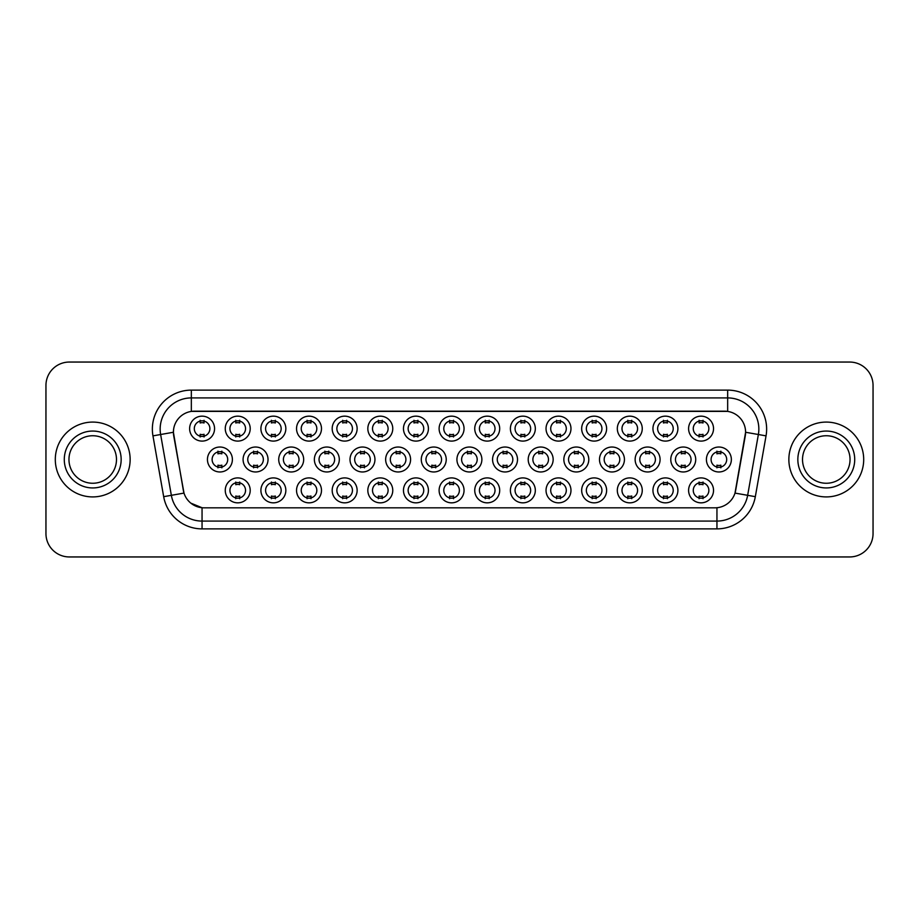 <?xml version="1.0" encoding="UTF-8"?>
<svg xmlns="http://www.w3.org/2000/svg" width="919" height="919" viewBox="0 0 919 919"><rect width="100%" height="100%" fill="white"/><g stroke="black" fill="none" stroke-linecap="round" stroke-linejoin="round"><path stroke-width="1.38" d="M570.975 490.367A12.475 12.475 0 0 1 558.499 502.842A12.475 12.475 0 0 1 546.035 490.367A12.475 12.475 0 0 1 558.499 477.903A12.475 12.475 0 0 1 570.975 490.367M550.711 490.367A7.8 7.8 0 0 0 558.499 498.167A7.8 7.8 0 0 0 566.299 490.367A7.8 7.8 0 0 0 558.499 482.578A7.8 7.8 0 0 0 550.711 490.367M606.62 490.367A12.475 12.475 0 0 1 594.145 502.842A12.475 12.475 0 0 1 581.67 490.367A12.475 12.475 0 0 1 594.145 477.903A12.475 12.475 0 0 1 606.62 490.367M586.345 490.367A7.8 7.8 0 0 0 594.145 498.167A7.8 7.8 0 0 0 601.934 490.367A7.8 7.8 0 0 0 594.145 482.578A7.8 7.8 0 0 0 586.345 490.367M642.255 490.367A12.475 12.475 0 0 1 629.779 502.842A12.475 12.475 0 0 1 617.315 490.367A12.475 12.475 0 0 1 629.779 477.903A12.475 12.475 0 0 1 642.255 490.367M621.991 490.367A7.8 7.8 0 0 0 629.779 498.167A7.8 7.8 0 0 0 637.579 490.367A7.8 7.8 0 0 0 629.779 482.578A7.8 7.8 0 0 0 621.991 490.367M535.329 490.367A12.475 12.475 0 0 1 522.865 502.842A12.475 12.475 0 0 1 510.39 490.367A12.475 12.475 0 0 1 522.865 477.903A12.475 12.475 0 0 1 535.329 490.367M515.065 490.367A7.8 7.8 0 0 0 522.865 498.167A7.8 7.8 0 0 0 530.654 490.367A7.8 7.8 0 0 0 522.865 482.578A7.8 7.8 0 0 0 515.065 490.367M499.695 490.367A12.475 12.475 0 0 1 487.219 502.842A12.475 12.475 0 0 1 474.744 490.367A12.475 12.475 0 0 1 487.219 477.903A12.475 12.475 0 0 1 499.695 490.367M479.431 490.367A7.8 7.8 0 0 0 487.219 498.167A7.8 7.8 0 0 0 495.019 490.367A7.8 7.8 0 0 0 487.219 482.578A7.8 7.8 0 0 0 479.431 490.367M677.9 490.367A12.475 12.475 0 0 1 665.425 502.842A12.475 12.475 0 0 1 652.949 490.367A12.475 12.475 0 0 1 665.425 477.903A12.475 12.475 0 0 1 677.9 490.367M657.625 490.367A7.8 7.8 0 0 0 665.425 498.167A7.8 7.8 0 0 0 673.225 490.367A7.8 7.8 0 0 0 665.425 482.578A7.8 7.8 0 0 0 657.625 490.367M464.049 490.367A12.475 12.475 0 0 1 451.585 502.842A12.475 12.475 0 0 1 439.11 490.367A12.475 12.475 0 0 1 451.585 477.903A12.475 12.475 0 0 1 464.049 490.367M443.785 490.367A7.8 7.8 0 0 0 451.585 498.167A7.8 7.8 0 0 0 459.374 490.367A7.8 7.8 0 0 0 451.585 482.578A7.8 7.8 0 0 0 443.785 490.367M428.415 490.367A12.475 12.475 0 0 1 415.939 502.842A12.475 12.475 0 0 1 403.464 490.367A12.475 12.475 0 0 1 415.939 477.903A12.475 12.475 0 0 1 428.415 490.367M408.139 490.367A7.8 7.8 0 0 0 415.939 498.167A7.8 7.8 0 0 0 423.739 490.367A7.8 7.8 0 0 0 415.939 482.578A7.8 7.8 0 0 0 408.139 490.367M392.769 490.367A12.475 12.475 0 0 1 380.294 502.842A12.475 12.475 0 0 1 367.83 490.367A12.475 12.475 0 0 1 380.294 477.903A12.475 12.475 0 0 1 392.769 490.367M372.505 490.367A7.8 7.8 0 0 0 380.294 498.167A7.8 7.8 0 0 0 388.094 490.367A7.8 7.8 0 0 0 380.294 482.578A7.8 7.8 0 0 0 372.505 490.367M357.135 490.367A12.475 12.475 0 0 1 344.659 502.842A12.475 12.475 0 0 1 332.184 490.367A12.475 12.475 0 0 1 344.659 477.903A12.475 12.475 0 0 1 357.135 490.367M336.859 490.367A7.8 7.8 0 0 0 344.659 498.167A7.8 7.8 0 0 0 352.448 490.367A7.8 7.8 0 0 0 344.659 482.578A7.8 7.8 0 0 0 336.859 490.367M321.489 490.367A12.475 12.475 0 0 1 309.014 502.842A12.475 12.475 0 0 1 296.538 490.367A12.475 12.475 0 0 1 309.014 477.903A12.475 12.475 0 0 1 321.489 490.367M301.225 490.367A7.8 7.8 0 0 0 309.014 498.167A7.8 7.8 0 0 0 316.814 490.367A7.8 7.8 0 0 0 309.014 482.578A7.8 7.8 0 0 0 301.225 490.367M285.843 490.367A12.475 12.475 0 0 1 273.38 502.842A12.475 12.475 0 0 1 260.904 490.367A12.475 12.475 0 0 1 273.38 477.903A12.475 12.475 0 0 1 285.843 490.367M265.58 490.367A7.8 7.8 0 0 0 273.38 498.167A7.8 7.8 0 0 0 281.168 490.367A7.8 7.8 0 0 0 273.38 482.578A7.8 7.8 0 0 0 265.58 490.367M250.209 490.367A12.475 12.475 0 0 1 237.734 502.842A12.475 12.475 0 0 1 225.258 490.367A12.475 12.475 0 0 1 237.734 477.903A12.475 12.475 0 0 1 250.209 490.367M229.934 490.367A7.8 7.8 0 0 0 237.734 498.167A7.8 7.8 0 0 0 245.534 490.367A7.8 7.8 0 0 0 237.734 482.578A7.8 7.8 0 0 0 229.934 490.367M713.535 490.367A12.475 12.475 0 0 1 701.071 502.842A12.475 12.475 0 0 1 688.595 490.367A12.475 12.475 0 0 1 701.071 477.903A12.475 12.475 0 0 1 713.535 490.367M693.271 490.367A7.8 7.8 0 0 0 701.071 498.167A7.8 7.8 0 0 0 708.859 490.367A7.8 7.8 0 0 0 701.071 482.578A7.8 7.8 0 0 0 693.271 490.367M624.438 459.5A12.475 12.475 0 0 1 611.962 471.975A12.475 12.475 0 0 1 599.487 459.5A12.475 12.475 0 0 1 611.962 447.025A12.475 12.475 0 0 1 624.438 459.5M604.174 459.5A7.8 7.8 0 0 0 611.962 467.3A7.8 7.8 0 0 0 619.762 459.5A7.8 7.8 0 0 0 611.962 451.7A7.8 7.8 0 0 0 604.174 459.5M517.512 459.5A12.475 12.475 0 0 1 505.036 471.975A12.475 12.475 0 0 1 492.573 459.5A12.475 12.475 0 0 1 505.036 447.025A12.475 12.475 0 0 1 517.512 459.5M497.248 459.5A7.8 7.8 0 0 0 505.036 467.3A7.8 7.8 0 0 0 512.836 459.5A7.8 7.8 0 0 0 505.036 451.7A7.8 7.8 0 0 0 497.248 459.5M588.792 459.5A12.475 12.475 0 0 1 576.328 471.975A12.475 12.475 0 0 1 563.852 459.5A12.475 12.475 0 0 1 576.328 447.025A12.475 12.475 0 0 1 588.792 459.5M568.528 459.5A7.8 7.8 0 0 0 576.328 467.3A7.8 7.8 0 0 0 584.116 459.5A7.8 7.8 0 0 0 576.328 451.7A7.8 7.8 0 0 0 568.528 459.5M481.878 459.5A12.475 12.475 0 0 1 469.402 471.975A12.475 12.475 0 0 1 456.927 459.5A12.475 12.475 0 0 1 469.402 447.025A12.475 12.475 0 0 1 481.878 459.5M461.602 459.5A7.8 7.8 0 0 0 469.402 467.3A7.8 7.8 0 0 0 477.191 459.5A7.8 7.8 0 0 0 469.402 451.7A7.8 7.8 0 0 0 461.602 459.5M660.083 459.5A12.475 12.475 0 0 1 647.608 471.975A12.475 12.475 0 0 1 635.132 459.5A12.475 12.475 0 0 1 647.608 447.025A12.475 12.475 0 0 1 660.083 459.5M639.808 459.5A7.8 7.8 0 0 0 647.608 467.3A7.8 7.8 0 0 0 655.396 459.5A7.8 7.8 0 0 0 647.608 451.7A7.8 7.8 0 0 0 639.808 459.5M695.717 459.5A12.475 12.475 0 0 1 683.242 471.975A12.475 12.475 0 0 1 670.778 459.5A12.475 12.475 0 0 1 683.242 447.025A12.475 12.475 0 0 1 695.717 459.5M675.454 459.5A7.8 7.8 0 0 0 683.242 467.3A7.8 7.8 0 0 0 691.042 459.5A7.8 7.8 0 0 0 683.242 451.7A7.8 7.8 0 0 0 675.454 459.5M553.158 459.5A12.475 12.475 0 0 1 540.682 471.975A12.475 12.475 0 0 1 528.207 459.5A12.475 12.475 0 0 1 540.682 447.025A12.475 12.475 0 0 1 553.158 459.5M532.882 459.5A7.8 7.8 0 0 0 540.682 467.3A7.8 7.8 0 0 0 548.482 459.5A7.8 7.8 0 0 0 540.682 451.7A7.8 7.8 0 0 0 532.882 459.5M446.232 459.5A12.475 12.475 0 0 1 433.757 471.975A12.475 12.475 0 0 1 421.281 459.5A12.475 12.475 0 0 1 433.757 447.025A12.475 12.475 0 0 1 446.232 459.5M425.968 459.5A7.8 7.8 0 0 0 433.757 467.3A7.8 7.8 0 0 0 441.557 459.5A7.8 7.8 0 0 0 433.757 451.7A7.8 7.8 0 0 0 425.968 459.5M410.586 459.5A12.475 12.475 0 0 1 398.122 471.975A12.475 12.475 0 0 1 385.647 459.5A12.475 12.475 0 0 1 398.122 447.025A12.475 12.475 0 0 1 410.586 459.5M390.322 459.5A7.8 7.8 0 0 0 398.122 467.3A7.8 7.8 0 0 0 405.911 459.5A7.8 7.8 0 0 0 398.122 451.7A7.8 7.8 0 0 0 390.322 459.5M374.952 459.5A12.475 12.475 0 0 1 362.477 471.975A12.475 12.475 0 0 1 350.001 459.5A12.475 12.475 0 0 1 362.477 447.025A12.475 12.475 0 0 1 374.952 459.5M354.677 459.5A7.8 7.8 0 0 0 362.477 467.3A7.8 7.8 0 0 0 370.277 459.5A7.8 7.8 0 0 0 362.477 451.7A7.8 7.8 0 0 0 354.677 459.5M339.306 459.5A12.475 12.475 0 0 1 326.831 471.975A12.475 12.475 0 0 1 314.367 459.5A12.475 12.475 0 0 1 326.831 447.025A12.475 12.475 0 0 1 339.306 459.5M319.042 459.5A7.8 7.8 0 0 0 326.831 467.3A7.8 7.8 0 0 0 334.631 459.5A7.8 7.8 0 0 0 326.831 451.7A7.8 7.8 0 0 0 319.042 459.5M303.672 459.5A12.475 12.475 0 0 1 291.197 471.975A12.475 12.475 0 0 1 278.721 459.5A12.475 12.475 0 0 1 291.197 447.025A12.475 12.475 0 0 1 303.672 459.5M283.397 459.5A7.8 7.8 0 0 0 291.197 467.3A7.8 7.8 0 0 0 298.997 459.5A7.8 7.8 0 0 0 291.197 451.7A7.8 7.8 0 0 0 283.397 459.5M268.026 459.5A12.475 12.475 0 0 1 255.551 471.975A12.475 12.475 0 0 1 243.087 459.5A12.475 12.475 0 0 1 255.551 447.025A12.475 12.475 0 0 1 268.026 459.5M247.762 459.5A7.8 7.8 0 0 0 255.551 467.3A7.8 7.8 0 0 0 263.351 459.5A7.8 7.8 0 0 0 255.551 451.7A7.8 7.8 0 0 0 247.762 459.5M232.392 459.5A12.475 12.475 0 0 1 219.917 471.975A12.475 12.475 0 0 1 207.441 459.5A12.475 12.475 0 0 1 219.917 447.025A12.475 12.475 0 0 1 232.392 459.5M212.117 459.5A7.8 7.8 0 0 0 219.917 467.3A7.8 7.8 0 0 0 227.705 459.5A7.8 7.8 0 0 0 219.917 451.7A7.8 7.8 0 0 0 212.117 459.5M731.363 459.5A12.475 12.475 0 0 1 718.888 471.975A12.475 12.475 0 0 1 706.412 459.5A12.475 12.475 0 0 1 718.888 447.025A12.475 12.475 0 0 1 731.363 459.5M711.088 459.5A7.8 7.8 0 0 0 718.888 467.3A7.8 7.8 0 0 0 726.688 459.5A7.8 7.8 0 0 0 718.888 451.7A7.8 7.8 0 0 0 711.088 459.5M677.9 428.633A12.475 12.475 0 0 1 665.425 441.097A12.475 12.475 0 0 1 652.949 428.633A12.475 12.475 0 0 1 665.425 416.158A12.475 12.475 0 0 1 677.9 428.633M657.625 428.633A7.8 7.8 0 0 0 665.425 436.422A7.8 7.8 0 0 0 673.225 428.633A7.8 7.8 0 0 0 665.425 420.833A7.8 7.8 0 0 0 657.625 428.633M642.255 428.633A12.475 12.475 0 0 1 629.779 441.097A12.475 12.475 0 0 1 617.315 428.633A12.475 12.475 0 0 1 629.779 416.158A12.475 12.475 0 0 1 642.255 428.633M621.991 428.633A7.8 7.8 0 0 0 629.779 436.422A7.8 7.8 0 0 0 637.579 428.633A7.8 7.8 0 0 0 629.779 420.833A7.8 7.8 0 0 0 621.991 428.633M606.62 428.633A12.475 12.475 0 0 1 594.145 441.097A12.475 12.475 0 0 1 581.67 428.633A12.475 12.475 0 0 1 594.145 416.158A12.475 12.475 0 0 1 606.62 428.633M586.345 428.633A7.8 7.8 0 0 0 594.145 436.422A7.8 7.8 0 0 0 601.934 428.633A7.8 7.8 0 0 0 594.145 420.833A7.8 7.8 0 0 0 586.345 428.633M570.975 428.633A12.475 12.475 0 0 1 558.499 441.097A12.475 12.475 0 0 1 546.035 428.633A12.475 12.475 0 0 1 558.499 416.158A12.475 12.475 0 0 1 570.975 428.633M550.711 428.633A7.8 7.8 0 0 0 558.499 436.422A7.8 7.8 0 0 0 566.299 428.633A7.8 7.8 0 0 0 558.499 420.833A7.8 7.8 0 0 0 550.711 428.633M535.329 428.633A12.475 12.475 0 0 1 522.865 441.097A12.475 12.475 0 0 1 510.39 428.633A12.475 12.475 0 0 1 522.865 416.158A12.475 12.475 0 0 1 535.329 428.633M515.065 428.633A7.8 7.8 0 0 0 522.865 436.422A7.8 7.8 0 0 0 530.654 428.633A7.8 7.8 0 0 0 522.865 420.833A7.8 7.8 0 0 0 515.065 428.633M499.695 428.633A12.475 12.475 0 0 1 487.219 441.097A12.475 12.475 0 0 1 474.744 428.633A12.475 12.475 0 0 1 487.219 416.158A12.475 12.475 0 0 1 499.695 428.633M479.431 428.633A7.8 7.8 0 0 0 487.219 436.422A7.8 7.8 0 0 0 495.019 428.633A7.8 7.8 0 0 0 487.219 420.833A7.8 7.8 0 0 0 479.431 428.633M464.049 428.633A12.475 12.475 0 0 1 451.585 441.097A12.475 12.475 0 0 1 439.11 428.633A12.475 12.475 0 0 1 451.585 416.158A12.475 12.475 0 0 1 464.049 428.633M443.785 428.633A7.8 7.8 0 0 0 451.585 436.422A7.8 7.8 0 0 0 459.374 428.633A7.8 7.8 0 0 0 451.585 420.833A7.8 7.8 0 0 0 443.785 428.633M428.415 428.633A12.475 12.475 0 0 1 415.939 441.097A12.475 12.475 0 0 1 403.464 428.633A12.475 12.475 0 0 1 415.939 416.158A12.475 12.475 0 0 1 428.415 428.633M408.139 428.633A7.8 7.8 0 0 0 415.939 436.422A7.8 7.8 0 0 0 423.739 428.633A7.8 7.8 0 0 0 415.939 420.833A7.8 7.8 0 0 0 408.139 428.633M392.769 428.633A12.475 12.475 0 0 1 380.294 441.097A12.475 12.475 0 0 1 367.83 428.633A12.475 12.475 0 0 1 380.294 416.158A12.475 12.475 0 0 1 392.769 428.633M372.505 428.633A7.8 7.8 0 0 0 380.294 436.422A7.8 7.8 0 0 0 388.094 428.633A7.8 7.8 0 0 0 380.294 420.833A7.8 7.8 0 0 0 372.505 428.633M357.135 428.633A12.475 12.475 0 0 1 344.659 441.097A12.475 12.475 0 0 1 332.184 428.633A12.475 12.475 0 0 1 344.659 416.158A12.475 12.475 0 0 1 357.135 428.633M336.859 428.633A7.8 7.8 0 0 0 344.659 436.422A7.8 7.8 0 0 0 352.448 428.633A7.8 7.8 0 0 0 344.659 420.833A7.8 7.8 0 0 0 336.859 428.633M321.489 428.633A12.475 12.475 0 0 1 309.014 441.097A12.475 12.475 0 0 1 296.538 428.633A12.475 12.475 0 0 1 309.014 416.158A12.475 12.475 0 0 1 321.489 428.633M301.225 428.633A7.8 7.8 0 0 0 309.014 436.422A7.8 7.8 0 0 0 316.814 428.633A7.8 7.8 0 0 0 309.014 420.833A7.8 7.8 0 0 0 301.225 428.633M285.843 428.633A12.475 12.475 0 0 1 273.38 441.097A12.475 12.475 0 0 1 260.904 428.633A12.475 12.475 0 0 1 273.38 416.158A12.475 12.475 0 0 1 285.843 428.633M265.58 428.633A7.8 7.8 0 0 0 273.38 436.422A7.8 7.8 0 0 0 281.168 428.633A7.8 7.8 0 0 0 273.38 420.833A7.8 7.8 0 0 0 265.58 428.633M250.209 428.633A12.475 12.475 0 0 1 237.734 441.097A12.475 12.475 0 0 1 225.258 428.633A12.475 12.475 0 0 1 237.734 416.158A12.475 12.475 0 0 1 250.209 428.633M229.934 428.633A7.8 7.8 0 0 0 237.734 436.422A7.8 7.8 0 0 0 245.534 428.633A7.8 7.8 0 0 0 237.734 420.833A7.8 7.8 0 0 0 229.934 428.633M214.564 428.633A12.475 12.475 0 0 1 202.088 441.097A12.475 12.475 0 0 1 189.624 428.633A12.475 12.475 0 0 1 202.088 416.158A12.475 12.475 0 0 1 214.564 428.633M194.3 428.633A7.8 7.8 0 0 0 202.088 436.422A7.8 7.8 0 0 0 209.888 428.633A7.8 7.8 0 0 0 202.088 420.833A7.8 7.8 0 0 0 194.3 428.633M713.535 428.633A12.475 12.475 0 0 1 701.071 441.097A12.475 12.475 0 0 1 688.595 428.633A12.475 12.475 0 0 1 701.071 416.158A12.475 12.475 0 0 1 713.535 428.633M693.271 428.633A7.8 7.8 0 0 0 701.071 436.422A7.8 7.8 0 0 0 708.859 428.633A7.8 7.8 0 0 0 701.071 420.833A7.8 7.8 0 0 0 693.271 428.633M163.674 496.674L152.956 435.87A38.977 38.977 0 0 1 191.336 390.115L727.664 390.115A38.977 38.977 0 0 1 766.044 435.87L755.326 496.674A38.977 38.977 0 0 1 716.946 528.884L202.054 528.884A38.977 38.977 0 0 1 163.674 496.674L183.995 493.089L173.725 435.87A21.045 21.045 0 0 1 194.449 411.172L724.551 411.172A21.045 21.045 0 0 1 745.275 435.87L735.648 490.436A21.045 21.045 0 0 1 714.925 507.828L204.075 507.828A21.045 21.045 0 0 1 183.352 490.436L173.404 432.263L160.63 434.515A31.177 31.177 0 0 1 191.336 397.916L727.664 397.916A31.177 31.177 0 0 1 758.37 434.515L747.652 495.318A31.177 31.177 0 0 1 716.946 521.084L202.054 521.084A31.177 31.177 0 0 1 171.348 495.318L160.63 434.515A31.177 31.177 0 0 1 160.159 429.093M55.301 459.5A37.415 37.415 0 0 0 92.727 496.915A37.415 37.415 0 0 0 130.142 459.5A37.415 37.415 0 0 0 92.727 422.085A37.415 37.415 0 0 0 55.301 459.5A37.415 37.415 0 0 0 92.727 496.915A37.415 37.415 0 0 0 130.142 459.5A37.415 37.415 0 0 0 92.727 422.085A37.415 37.415 0 0 0 55.301 459.5M788.858 459.5A37.415 37.415 0 0 0 826.273 496.915A37.415 37.415 0 0 0 863.699 459.5A37.415 37.415 0 0 0 826.273 422.085A37.415 37.415 0 0 0 788.858 459.5A37.415 37.415 0 0 0 826.273 496.915A37.415 37.415 0 0 0 863.699 459.5A37.415 37.415 0 0 0 826.273 422.085A37.415 37.415 0 0 0 788.858 459.5M191.336 390.115L191.336 411.402L727.664 411.402L727.664 390.115M173.404 432.217L173.634 429.093M714.925 507.828L204.075 507.828M202.054 528.884L202.054 507.736L190.819 503.141M758.37 434.515L745.596 432.263L735.005 493.089L747.652 495.318L758.37 434.515L766.044 435.87M735.648 490.436L735.522 491.102M183.478 491.102L183.352 490.436M873.05 385.44A23.389 23.389 0 0 0 849.661 362.052L69.339 362.052A23.389 23.389 0 0 0 45.95 385.44L45.95 533.56A23.389 23.389 0 0 0 69.339 556.948L849.661 556.948A23.389 23.389 0 0 0 873.05 533.56L873.05 385.44L873.05 533.56M45.95 385.44L45.95 533.56M849.661 362.052L69.339 362.052M69.339 556.948L849.661 556.948M703.012 420.282L703.012 422.981A5.985 5.985 0 0 0 699.118 422.981L699.118 420.282M699.118 436.984L699.118 434.285A5.985 5.985 0 0 0 703.012 434.285L703.012 436.984M716.935 467.851L716.935 465.152A5.985 5.985 0 0 0 720.841 465.152L720.841 467.851M720.841 451.149L720.841 453.848A5.985 5.985 0 0 0 716.935 453.848L716.935 451.149M699.118 498.718L699.118 496.019A5.985 5.985 0 0 0 703.012 496.019L703.012 498.718M703.012 482.015L703.012 484.715A5.985 5.985 0 0 0 699.118 484.715L699.118 482.015M116.483 459.5A23.756 23.756 0 0 0 92.727 435.744A23.756 23.756 0 0 0 68.959 459.5A23.756 23.756 0 0 0 92.727 483.256A23.756 23.756 0 0 0 116.483 459.5A23.756 23.756 0 0 1 92.727 483.256A23.756 23.756 0 0 1 68.959 459.5M667.378 420.282L667.378 422.981A5.985 5.985 0 0 0 663.472 422.981L663.472 420.282M663.472 436.984L663.472 434.285A5.985 5.985 0 0 0 667.378 434.285L667.378 436.984M631.732 420.282L631.732 422.981A5.985 5.985 0 0 0 627.838 422.981L627.838 420.282M627.838 436.984L627.838 434.285A5.985 5.985 0 0 0 631.732 434.285L631.732 436.984M596.098 420.282L596.098 422.981A5.985 5.985 0 0 0 592.192 422.981L592.192 420.282M592.192 436.984L592.192 434.285A5.985 5.985 0 0 0 596.098 434.285L596.098 436.984M560.452 420.282L560.452 422.981A5.985 5.985 0 0 0 556.558 422.981L556.558 420.282M556.558 436.984L556.558 434.285A5.985 5.985 0 0 0 560.452 434.285L560.452 436.984M681.301 467.851L681.301 465.152A5.985 5.985 0 0 0 685.195 465.152L685.195 467.851M685.195 451.149L685.195 453.848A5.985 5.985 0 0 0 681.301 453.848L681.301 451.149M645.655 467.851L645.655 465.152A5.985 5.985 0 0 0 649.549 465.152L649.549 467.851M649.549 451.149L649.549 453.848A5.985 5.985 0 0 0 645.655 453.848L645.655 451.149M610.021 467.851L610.021 465.152A5.985 5.985 0 0 0 613.915 465.152L613.915 467.851M613.915 451.149L613.915 453.848A5.985 5.985 0 0 0 610.021 453.848L610.021 451.149M850.041 459.5A23.756 23.756 0 0 0 826.273 435.744A23.756 23.756 0 0 0 802.517 459.5A23.756 23.756 0 0 0 826.273 483.256A23.756 23.756 0 0 0 850.041 459.5A23.756 23.756 0 0 1 826.273 483.256A23.756 23.756 0 0 1 802.517 459.5M574.375 467.851L574.375 465.152A5.985 5.985 0 0 0 578.269 465.152L578.269 467.851M578.269 451.149L578.269 453.848A5.985 5.985 0 0 0 574.375 453.848L574.375 451.149M663.472 498.718L663.472 496.019A5.985 5.985 0 0 0 667.378 496.019L667.378 498.718M667.378 482.015L667.378 484.715A5.985 5.985 0 0 0 663.472 484.715L663.472 482.015M627.838 498.718L627.838 496.019A5.985 5.985 0 0 0 631.732 496.019L631.732 498.718M631.732 482.015L631.732 484.715A5.985 5.985 0 0 0 627.838 484.715L627.838 482.015M592.192 498.718L592.192 496.019A5.985 5.985 0 0 0 596.098 496.019L596.098 498.718M596.098 482.015L596.098 484.715A5.985 5.985 0 0 0 592.192 484.715L592.192 482.015M556.558 498.718L556.558 496.019A5.985 5.985 0 0 0 560.452 496.019L560.452 498.718M560.452 482.015L560.452 484.715A5.985 5.985 0 0 0 556.558 484.715L556.558 482.015M524.806 420.282L524.806 422.981A5.985 5.985 0 0 0 520.912 422.981L520.912 420.282M520.912 436.984L520.912 434.285A5.985 5.985 0 0 0 524.806 434.285L524.806 436.984M489.172 420.282L489.172 422.981A5.985 5.985 0 0 0 485.266 422.981L485.266 420.282M485.266 436.984L485.266 434.285A5.985 5.985 0 0 0 489.172 434.285L489.172 436.984M453.526 420.282L453.526 422.981A5.985 5.985 0 0 0 449.632 422.981L449.632 420.282M449.632 436.984L449.632 434.285A5.985 5.985 0 0 0 453.526 434.285L453.526 436.984M417.892 420.282L417.892 422.981A5.985 5.985 0 0 0 413.987 422.981L413.987 420.282M413.987 436.984L413.987 434.285A5.985 5.985 0 0 0 417.892 434.285L417.892 436.984M538.729 467.851L538.729 465.152A5.985 5.985 0 0 0 542.635 465.152L542.635 467.851M542.635 451.149L542.635 453.848A5.985 5.985 0 0 0 538.729 453.848L538.729 451.149M503.095 467.851L503.095 465.152A5.985 5.985 0 0 0 506.989 465.152L506.989 467.851M506.989 451.149L506.989 453.848A5.985 5.985 0 0 0 503.095 453.848L503.095 451.149M467.449 467.851L467.449 465.152A5.985 5.985 0 0 0 471.344 465.152L471.344 467.851M471.344 451.149L471.344 453.848A5.985 5.985 0 0 0 467.449 453.848L467.449 451.149M431.815 467.851L431.815 465.152A5.985 5.985 0 0 0 435.709 465.152L435.709 467.851M435.709 451.149L435.709 453.848A5.985 5.985 0 0 0 431.815 453.848L431.815 451.149M520.912 498.718L520.912 496.019A5.985 5.985 0 0 0 524.806 496.019L524.806 498.718M524.806 482.015L524.806 484.715A5.985 5.985 0 0 0 520.912 484.715L520.912 482.015M485.266 498.718L485.266 496.019A5.985 5.985 0 0 0 489.172 496.019L489.172 498.718M489.172 482.015L489.172 484.715A5.985 5.985 0 0 0 485.266 484.715L485.266 482.015M449.632 498.718L449.632 496.019A5.985 5.985 0 0 0 453.526 496.019L453.526 498.718M453.526 482.015L453.526 484.715A5.985 5.985 0 0 0 449.632 484.715L449.632 482.015M382.247 420.282L382.247 422.981A5.985 5.985 0 0 0 378.352 422.981L378.352 420.282M378.352 436.984L378.352 434.285A5.985 5.985 0 0 0 382.247 434.285L382.247 436.984M346.601 420.282L346.601 422.981A5.985 5.985 0 0 0 342.707 422.981L342.707 420.282M342.707 436.984L342.707 434.285A5.985 5.985 0 0 0 346.601 434.285L346.601 436.984M310.967 420.282L310.967 422.981A5.985 5.985 0 0 0 307.072 422.981L307.072 420.282M307.072 436.984L307.072 434.285A5.985 5.985 0 0 0 310.967 434.285L310.967 436.984M275.321 420.282L275.321 422.981A5.985 5.985 0 0 0 271.427 422.981L271.427 420.282M271.427 436.984L271.427 434.285A5.985 5.985 0 0 0 275.321 434.285L275.321 436.984M239.687 420.282L239.687 422.981A5.985 5.985 0 0 0 235.781 422.981L235.781 420.282M235.781 436.984L235.781 434.285A5.985 5.985 0 0 0 239.687 434.285L239.687 436.984M204.041 420.282L204.041 422.981A5.985 5.985 0 0 0 200.147 422.981L200.147 420.282M200.147 436.984L200.147 434.285A5.985 5.985 0 0 0 204.041 434.285L204.041 436.984M396.169 467.851L396.169 465.152A5.985 5.985 0 0 0 400.064 465.152L400.064 467.851M400.064 451.149L400.064 453.848A5.985 5.985 0 0 0 396.169 453.848L396.169 451.149M360.524 467.851L360.524 465.152A5.985 5.985 0 0 0 364.429 465.152L364.429 467.851M364.429 451.149L364.429 453.848A5.985 5.985 0 0 0 360.524 453.848L360.524 451.149M324.889 467.851L324.889 465.152A5.985 5.985 0 0 0 328.784 465.152L328.784 467.851M328.784 451.149L328.784 453.848A5.985 5.985 0 0 0 324.889 453.848L324.889 451.149M289.244 467.851L289.244 465.152A5.985 5.985 0 0 0 293.15 465.152L293.15 467.851M293.15 451.149L293.15 453.848A5.985 5.985 0 0 0 289.244 453.848L289.244 451.149M253.61 467.851L253.61 465.152A5.985 5.985 0 0 0 257.504 465.152L257.504 467.851M257.504 451.149L257.504 453.848A5.985 5.985 0 0 0 253.61 453.848L253.61 451.149M217.964 467.851L217.964 465.152A5.985 5.985 0 0 0 221.858 465.152L221.858 467.851M221.858 451.149L221.858 453.848A5.985 5.985 0 0 0 217.964 453.848L217.964 451.149M413.987 498.718L413.987 496.019A5.985 5.985 0 0 0 417.892 496.019L417.892 498.718M417.892 482.015L417.892 484.715A5.985 5.985 0 0 0 413.987 484.715L413.987 482.015M378.352 498.718L378.352 496.019A5.985 5.985 0 0 0 382.247 496.019L382.247 498.718M382.247 482.015L382.247 484.715A5.985 5.985 0 0 0 378.352 484.715L378.352 482.015M342.707 498.718L342.707 496.019A5.985 5.985 0 0 0 346.601 496.019L346.601 498.718M346.601 482.015L346.601 484.715A5.985 5.985 0 0 0 342.707 484.715L342.707 482.015M307.072 498.718L307.072 496.019A5.985 5.985 0 0 0 310.967 496.019L310.967 498.718M310.967 482.015L310.967 484.715A5.985 5.985 0 0 0 307.072 484.715L307.072 482.015M271.427 498.718L271.427 496.019A5.985 5.985 0 0 0 275.321 496.019L275.321 498.718M275.321 482.015L275.321 484.715A5.985 5.985 0 0 0 271.427 484.715L271.427 482.015M235.781 498.718L235.781 496.019A5.985 5.985 0 0 0 239.687 496.019L239.687 498.718M239.687 482.015L239.687 484.715A5.985 5.985 0 0 0 235.781 484.715L235.781 482.015M716.946 507.736L716.946 528.884M152.956 435.87L160.63 434.515M747.652 495.318L755.326 496.674M121.159 459.5A28.443 28.443 0 0 0 92.727 431.057A28.443 28.443 0 0 0 64.284 459.5A28.443 28.443 0 0 0 92.727 487.943A28.443 28.443 0 0 0 121.159 459.5M854.716 459.5A28.443 28.443 0 0 0 826.273 431.057A28.443 28.443 0 0 0 797.841 459.5A28.443 28.443 0 0 0 826.273 487.943A28.443 28.443 0 0 0 854.716 459.5"/></g></svg>
